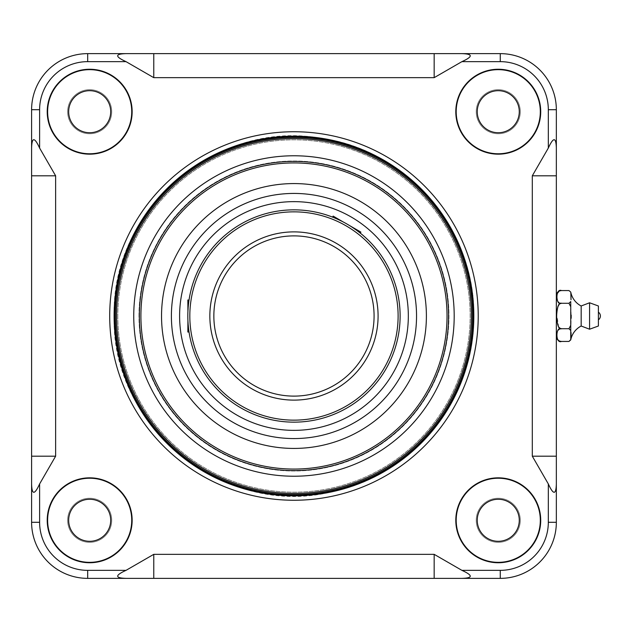 <?xml version="1.0" encoding="UTF-8"?>
<svg xmlns="http://www.w3.org/2000/svg" width="632" height="632" viewBox="0 0 632 632"><rect width="100%" height="100%" fill="white"/><g stroke="black" fill="none" stroke-linecap="round" stroke-linejoin="round"><path stroke-width="0.47" stroke-dasharray="3.16 2.37" d="M556.342 109.707A56.082 56.082 0 0 0 500.26 53.633M434.168 53.633L153.774 53.633M87.682 53.633A56.082 56.082 0 0 0 31.6 109.707M31.6 175.807L31.6 456.193M31.6 522.293A56.082 56.082 0 0 0 87.682 578.367M153.774 578.367L434.168 578.367M500.26 578.367A56.082 56.082 0 0 0 556.342 522.293M556.342 456.193L556.342 175.807M498.253 542.319A22.033 22.033 0 0 1 476.228 520.286A22.033 22.033 0 0 1 498.253 498.253A22.033 22.033 0 0 1 520.286 520.286A22.033 22.033 0 0 1 498.253 542.319A22.033 22.033 0 0 0 520.286 520.286A22.033 22.033 0 0 0 498.253 498.253A22.033 22.033 0 0 0 476.228 520.286A22.033 22.033 0 0 0 498.253 542.319M89.681 542.319A22.033 22.033 0 0 1 67.648 520.286A22.033 22.033 0 0 1 89.681 498.253A22.033 22.033 0 0 1 111.714 520.286A22.033 22.033 0 0 1 89.681 542.319A22.033 22.033 0 0 0 111.714 520.286A22.033 22.033 0 0 0 89.681 498.253A22.033 22.033 0 0 0 67.648 520.286A22.033 22.033 0 0 0 89.681 542.319M89.681 133.747A22.033 22.033 0 0 1 67.648 111.714A22.033 22.033 0 0 1 89.681 89.681A22.033 22.033 0 0 1 111.714 111.714A22.033 22.033 0 0 1 89.681 133.747A22.033 22.033 0 0 0 111.714 111.714A22.033 22.033 0 0 0 89.681 89.681A22.033 22.033 0 0 0 67.648 111.714A22.033 22.033 0 0 0 89.681 133.747M498.253 133.747A22.033 22.033 0 0 1 476.228 111.714A22.033 22.033 0 0 1 498.253 89.681A22.033 22.033 0 0 1 520.286 111.714A22.033 22.033 0 0 1 498.253 133.747A22.033 22.033 0 0 0 520.286 111.714A22.033 22.033 0 0 0 498.253 89.681A22.033 22.033 0 0 0 476.228 111.714A22.033 22.033 0 0 0 498.253 133.747M293.967 155.772A160.228 160.228 0 0 1 454.195 316A160.228 160.228 0 0 1 293.967 476.228A160.228 160.228 0 0 1 133.747 316A160.228 160.228 0 0 1 293.967 155.772A160.228 160.228 0 0 0 133.747 316A160.228 160.228 0 0 1 293.967 155.772A160.228 160.228 0 0 1 454.195 316A160.228 160.228 0 0 1 293.967 476.228M556.342 336.975L556.342 295.026L556.342 336.975M559.802 341.146L557.337 338.973M557.1 338.436L556.642 334.083M556.753 333.096L557.74 330.52M559.344 329.193L559.802 329.003M560.213 328.877L560.679 328.782M561.026 328.743L568.974 328.719L570.743 330.441L571.17 318.212M561.105 328.687L560.213 328.395M558.696 326.997L556.634 314.159M556.729 312.35L556.887 310.66M557.116 309.23L557.716 306.962M559.13 304.458L561.493 303.281L559.123 302.688M557.866 301.646L556.666 295.642M556.681 295.428L556.982 293.927M559.17 291.131L559.802 290.854M568.974 290.562L570.743 292.103M571.004 299.734L571.115 298.802M571.131 298.644L571.131 295.247M571.115 295.097L571.004 294.109M570.988 293.951L570.838 292.908M561.493 303.281L568.974 303.281L570.743 306.733L570.743 301.559L568.974 303.281M581.171 305.983L581.171 326.017M568.974 341.438L570.743 339.898M570.751 339.661L570.917 338.562M570.925 338.483L571.052 337.512M571.052 332.645L570.933 331.713M570.917 331.595L570.751 330.497M571.202 315.25L570.743 306.733M570.743 325.267L568.974 328.719M589.585 302.783L589.585 329.217M598.393 305.983L598.393 326.017M598.393 312.184L598.393 319.816L598.393 312.184M540.716 111.714A42.462 42.462 0 0 0 498.253 69.251A42.462 42.462 0 0 0 455.798 111.714A42.462 42.462 0 0 0 498.253 154.169A42.462 42.462 0 0 0 540.716 111.714M477.223 111.714A21.03 21.03 0 0 0 498.253 132.744A21.03 21.03 0 0 0 519.283 111.714A21.03 21.03 0 0 0 498.253 90.684A21.03 21.03 0 0 0 477.223 111.714M132.143 111.714A42.462 42.462 0 0 0 89.681 69.251A42.462 42.462 0 0 0 47.218 111.714A42.462 42.462 0 0 0 89.681 154.169A42.462 42.462 0 0 0 132.143 111.714M68.651 111.714A21.03 21.03 0 0 0 89.681 132.744A21.03 21.03 0 0 0 110.711 111.714A21.03 21.03 0 0 0 89.681 90.684A21.03 21.03 0 0 0 68.651 111.714M132.143 520.286A42.462 42.462 0 0 0 89.681 477.832A42.462 42.462 0 0 0 47.218 520.286A42.462 42.462 0 0 0 89.681 562.749A42.462 42.462 0 0 0 132.143 520.286M68.651 520.286A21.03 21.03 0 0 0 89.681 541.316A21.03 21.03 0 0 0 110.711 520.286A21.03 21.03 0 0 0 89.681 499.256A21.03 21.03 0 0 0 68.651 520.286M540.716 520.286A42.462 42.462 0 0 0 498.253 477.832A42.462 42.462 0 0 0 455.798 520.286A42.462 42.462 0 0 0 498.253 562.749A42.462 42.462 0 0 0 540.716 520.286M477.223 520.286A21.03 21.03 0 0 0 498.253 541.316A21.03 21.03 0 0 0 519.283 520.286A21.03 21.03 0 0 0 498.253 499.256A21.03 21.03 0 0 0 477.223 520.286M117.805 316A176.17 176.17 0 0 0 293.967 492.17A176.17 176.17 0 0 0 470.137 316A176.17 176.17 0 0 0 293.967 139.83A176.17 176.17 0 0 0 117.805 316A176.17 176.17 0 0 1 293.967 139.83A176.17 176.17 0 0 1 470.137 316A176.17 176.17 0 0 1 293.967 492.17A176.17 176.17 0 0 1 117.805 316M139.348 316A154.619 154.619 0 0 0 293.967 470.619A154.619 154.619 0 0 0 448.586 316A154.619 154.619 0 0 0 293.967 161.381A154.619 154.619 0 0 0 139.348 316A154.619 154.619 0 0 1 293.967 161.381A154.619 154.619 0 0 1 448.586 316A154.619 154.619 0 0 1 293.967 470.619A154.619 154.619 0 0 1 139.348 316A154.619 154.619 0 0 0 293.967 470.619A154.619 154.619 0 0 0 448.586 316A154.619 154.619 0 0 0 293.967 161.381A154.619 154.619 0 0 0 139.348 316M138.961 316A155.006 155.006 0 0 1 293.967 160.994A155.006 155.006 0 0 1 448.973 316A155.006 155.006 0 0 1 293.967 471.006A155.006 155.006 0 0 1 138.961 316A155.006 155.006 0 0 1 293.967 160.994A155.006 155.006 0 0 1 448.973 316A155.006 155.006 0 0 1 293.967 471.006A155.006 155.006 0 0 1 138.961 316M161.539 316A132.428 132.428 0 0 1 293.967 183.572A132.428 132.428 0 0 1 426.395 316A132.428 132.428 0 0 1 293.967 448.428A132.428 132.428 0 0 1 161.539 316A132.428 132.428 0 0 0 293.967 448.428A132.428 132.428 0 0 0 426.395 316A132.428 132.428 0 0 0 293.967 183.572A132.428 132.428 0 0 0 161.539 316A132.428 132.428 0 0 1 293.967 183.572A132.428 132.428 0 0 1 426.395 316A132.428 132.428 0 0 1 293.967 448.428A132.428 132.428 0 0 1 161.539 316M187.823 316A106.152 106.152 0 0 1 293.967 209.848A106.152 106.152 0 0 1 400.119 316A106.152 106.152 0 0 1 293.967 422.152A106.152 106.152 0 0 1 187.823 316A106.152 106.152 0 0 1 293.967 209.848A106.152 106.152 0 0 1 400.119 316A106.152 106.152 0 0 1 293.967 422.152A106.152 106.152 0 0 1 187.823 316A106.152 106.152 0 0 0 293.967 422.152A106.152 106.152 0 0 0 400.119 316A106.152 106.152 0 0 0 293.967 209.848A106.152 106.152 0 0 0 187.823 316M187.917 311.489L187.996 309.933M188.091 308.448L188.202 307.034M188.32 305.714L188.447 304.505M188.565 303.415L188.684 302.459M188.794 301.654L188.889 300.998M187.862 299.979L187.862 313.085C189.229 296.037 189.229 296.037 187.862 313.085A106.152 106.152 0 0 1 187.917 311.378L187.862 306.749M187.862 313.085L187.862 311.378L187.862 313.085A106.152 106.152 0 0 1 187.917 311.378L188.225 306.749M350.902 226.414L352.206 227.251M353.454 228.081L354.623 228.887M355.705 229.645L356.685 230.364M357.57 231.012L358.336 231.596M358.984 232.086L359.505 232.497M360.896 232.118L349.551 225.561C363.629 235.27 363.629 235.27 349.551 225.561A106.152 106.152 0 0 1 350.997 226.469L355.034 228.729M349.551 225.561L351.029 226.422L349.551 225.561A106.152 106.152 0 0 1 350.997 226.469L354.852 229.045M339.013 219.478L342.986 221.848A106.152 106.152 0 0 1 344.495 222.646L342.986 221.848A106.152 106.152 0 0 1 344.495 222.646L333.151 216.097M338.618 219.699L333.135 217.337M333.514 217.495L334.13 217.74M334.881 218.056L335.774 218.427M336.777 218.862L337.883 219.359M339.092 219.92L340.364 220.528M341.707 221.192L343.089 221.903M187.862 318.915L187.862 320.622L187.862 318.915A106.152 106.152 0 0 0 187.917 320.622L188.225 325.251L187.917 320.622A106.152 106.152 0 0 1 187.862 318.915C189.229 335.963 189.229 335.963 187.862 318.915L187.862 332.021M188.873 330.899L189.039 332.021M188.684 329.541L188.565 328.585M188.447 327.495L188.32 326.286M188.202 324.967L188.091 323.552M187.996 322.067L187.917 320.511M213.853 316A80.114 80.114 0 0 0 293.967 396.114A80.114 80.114 0 0 0 374.081 316A80.114 80.114 0 0 0 293.967 235.886A80.114 80.114 0 0 0 213.853 316M179.607 316A114.36 114.36 0 0 0 293.967 430.36A114.36 114.36 0 0 0 408.327 316A114.36 114.36 0 0 0 293.967 201.64A114.36 114.36 0 0 0 179.607 316M171.398 316A122.569 122.569 0 0 1 293.967 193.431A122.569 122.569 0 0 1 416.543 316A122.569 122.569 0 0 1 293.967 438.569A122.569 122.569 0 0 1 171.398 316M133.747 316A160.228 160.228 0 0 0 293.967 476.228A160.228 160.228 0 0 0 454.195 316M187.862 320.622L187.862 325.251L187.862 320.622M209.848 316A84.119 84.119 0 0 1 293.967 231.881A84.119 84.119 0 0 1 378.086 316A84.119 84.119 0 0 1 293.967 400.119A84.119 84.119 0 0 1 209.848 316M189.821 316A104.146 104.146 0 0 0 293.967 420.146A104.146 104.146 0 0 0 398.113 316A104.146 104.146 0 0 0 293.967 211.854A104.146 104.146 0 0 0 189.821 316M140.904 316A153.07 153.07 0 0 0 293.967 469.07A153.07 153.07 0 0 0 447.037 316A153.07 153.07 0 0 0 293.967 162.93A153.07 153.07 0 0 0 140.904 316M114.163 316C110.853 210.464 215.291 119.843 319.302 137.981C405.586 148.457 475.564 229.084 473.779 316C475.24 397.907 413.447 475.035 333.19 491.483C225.774 519.409 110.339 426.94 114.163 316"/><path stroke-width="0.95" d="M548.323 109.707L556.342 109.707L556.342 148.054C556.057 136.947 553.387 136.947 548.323 148.054L548.323 109.707A48.072 48.072 0 0 0 500.26 61.644L500.26 53.633L434.168 53.633L500.26 53.633A56.082 56.082 0 0 1 556.342 109.707L556.342 522.293L556.342 456.193L532.302 456.193L548.323 483.946C553.395 495.053 556.065 495.053 556.342 483.946M126.021 53.633C114.913 53.91 114.913 56.58 126.021 61.644L87.682 61.644L87.682 53.633L153.774 53.633L87.682 53.633A56.082 56.082 0 0 0 31.6 109.707L31.6 175.807L31.6 109.707L39.611 109.707L39.611 148.054C34.539 136.947 31.869 136.947 31.6 148.054M31.6 483.946C31.884 495.053 34.555 495.053 39.611 483.946L39.611 522.293L31.6 522.293L31.6 456.193L31.6 522.293A56.082 56.082 0 0 0 87.682 578.367L153.774 578.367L87.682 578.367L87.682 570.356L126.021 570.356C114.921 575.397 114.921 578.067 126.021 578.367M461.921 578.367C473.02 578.09 473.02 575.42 461.921 570.356L500.26 570.356L500.26 578.367L434.168 578.367L500.26 578.367A56.082 56.082 0 0 0 556.342 522.293L548.323 522.293L548.323 483.946M548.323 148.054L532.302 175.807L532.302 456.193M126.021 61.644L153.774 77.665L434.168 77.665L461.921 61.644C473.02 56.604 473.02 53.933 461.921 53.633M39.611 483.946L55.632 456.193L55.632 175.807L39.611 148.054M461.921 570.356L434.168 554.335L153.774 554.335L126.021 570.356M455.798 111.714A42.462 42.462 0 0 0 498.253 154.169A42.462 42.462 0 0 0 540.716 111.714A42.462 42.462 0 0 0 498.253 69.251A42.462 42.462 0 0 0 455.798 111.714M47.218 111.714A42.462 42.462 0 0 0 89.681 154.169A42.462 42.462 0 0 0 132.143 111.714A42.462 42.462 0 0 0 89.681 69.251A42.462 42.462 0 0 0 47.218 111.714M47.218 520.286A42.462 42.462 0 0 0 89.681 562.749A42.462 42.462 0 0 0 132.143 520.286A42.462 42.462 0 0 0 89.681 477.832A42.462 42.462 0 0 0 47.218 520.286M455.798 520.286A42.462 42.462 0 0 0 498.253 562.749A42.462 42.462 0 0 0 540.716 520.286A42.462 42.462 0 0 0 498.253 477.832A42.462 42.462 0 0 0 455.798 520.286M478.227 316A184.26 184.26 0 0 1 293.967 500.26A184.26 184.26 0 0 1 109.707 316A184.26 184.26 0 0 1 293.967 131.74A184.26 184.26 0 0 1 478.227 316M556.342 148.054L556.342 175.807L532.302 175.807M434.168 554.335L434.168 578.367L153.774 578.367L153.774 554.335M55.632 456.193L31.6 456.193L31.6 175.807L55.632 175.807M153.774 77.665L153.774 53.633L434.168 53.633L434.168 77.665M556.342 336.975A5.206 5.206 0 0 0 561.493 341.438L559.802 341.146M557.337 338.973L557.1 338.436M556.642 334.083L556.753 333.096M557.74 330.52L559.344 329.193M559.802 329.003L560.213 328.877M559.802 290.854L561.493 290.562C555.417 287.955 555.409 305.88 561.493 303.281L561.485 303.281C558.838 302.238 557.211 306.488 556.602 316.032C557.211 325.512 558.838 329.738 561.493 328.719L561.105 328.687M560.213 328.395L558.696 326.997M556.634 314.159L556.729 312.35M556.887 310.66L557.116 309.23M557.716 306.962L559.13 304.458M559.123 302.688L557.866 301.646M556.982 293.927L559.17 291.131M556.342 295.026A5.206 5.206 0 0 1 561.493 290.562L568.974 290.562L570.743 292.103A20.027 20.027 0 0 0 581.171 305.983L581.171 326.017L589.585 329.217L598.393 326.017L598.393 305.983L589.585 302.783L589.585 329.217M570.751 330.497L568.974 328.719L561.493 328.719C555.417 326.112 555.409 344.037 561.493 341.438L568.974 341.438L570.751 339.661M570.838 292.908L571.004 299.734M561.493 303.281L568.974 303.281L570.743 301.559L570.743 339.898A20.027 20.027 0 0 1 581.171 326.017M570.743 292.103L568.974 290.562M571.052 337.512L571.052 332.645M571.17 318.212L571.202 315.25M568.974 328.719L570.743 325.267M570.743 306.733L568.974 303.281M581.171 305.983L589.585 302.783M598.393 319.816A4.637 4.637 0 0 0 598.393 312.184M540.313 111.714A42.06 42.06 0 0 1 498.253 153.774A42.06 42.06 0 0 1 456.193 111.714A42.06 42.06 0 0 1 498.253 69.654A42.06 42.06 0 0 1 540.313 111.714A42.06 42.06 0 0 1 498.253 153.774A42.06 42.06 0 0 1 456.193 111.714A42.06 42.06 0 0 1 498.253 69.654A42.06 42.06 0 0 1 540.313 111.714M477.223 111.714A21.03 21.03 0 0 0 498.253 132.744A21.03 21.03 0 0 0 519.283 111.714A21.03 21.03 0 0 0 498.253 90.684A21.03 21.03 0 0 0 477.223 111.714M131.74 111.714A42.06 42.06 0 0 1 89.681 153.774A42.06 42.06 0 0 1 47.621 111.714A42.06 42.06 0 0 1 89.681 69.654A42.06 42.06 0 0 1 131.74 111.714A42.06 42.06 0 0 1 89.681 153.774A42.06 42.06 0 0 1 47.621 111.714A42.06 42.06 0 0 1 89.681 69.654A42.06 42.06 0 0 1 131.74 111.714M68.651 111.714A21.03 21.03 0 0 0 89.681 132.744A21.03 21.03 0 0 0 110.711 111.714A21.03 21.03 0 0 0 89.681 90.684A21.03 21.03 0 0 0 68.651 111.714M131.74 520.286A42.06 42.06 0 0 1 89.681 562.346A42.06 42.06 0 0 1 47.621 520.286A42.06 42.06 0 0 1 89.681 478.227A42.06 42.06 0 0 1 131.74 520.286A42.06 42.06 0 0 1 89.681 562.346A42.06 42.06 0 0 1 47.621 520.286A42.06 42.06 0 0 1 89.681 478.227A42.06 42.06 0 0 1 131.74 520.286M68.651 520.286A21.03 21.03 0 0 0 89.681 541.316A21.03 21.03 0 0 0 110.711 520.286A21.03 21.03 0 0 0 89.681 499.256A21.03 21.03 0 0 0 68.651 520.286M540.313 520.286A42.06 42.06 0 0 1 498.253 562.346A42.06 42.06 0 0 1 456.193 520.286A42.06 42.06 0 0 1 498.253 478.227A42.06 42.06 0 0 1 540.313 520.286A42.06 42.06 0 0 1 498.253 562.346A42.06 42.06 0 0 1 456.193 520.286A42.06 42.06 0 0 1 498.253 478.227A42.06 42.06 0 0 1 540.313 520.286M477.223 520.286A21.03 21.03 0 0 0 498.253 541.316A21.03 21.03 0 0 0 519.283 520.286A21.03 21.03 0 0 0 498.253 499.256A21.03 21.03 0 0 0 477.223 520.286M114.115 316A179.851 179.851 0 0 1 293.967 136.149A179.851 179.851 0 0 1 473.818 316A179.851 179.851 0 0 1 293.967 495.851A179.851 179.851 0 0 1 114.115 316M115.079 316A178.895 178.895 0 0 0 293.967 494.896A178.895 178.895 0 0 0 472.862 316A178.895 178.895 0 0 0 293.967 137.105A178.895 178.895 0 0 0 115.079 316M115.395 316A178.572 178.572 0 0 0 293.967 494.572A178.572 178.572 0 0 0 472.538 316A178.572 178.572 0 0 0 293.967 137.428A178.572 178.572 0 0 0 115.395 316M116.557 316A177.41 177.41 0 0 1 293.967 138.59A177.41 177.41 0 0 1 471.377 316A177.41 177.41 0 0 1 293.967 493.41A177.41 177.41 0 0 1 116.557 316M454.195 316A160.228 160.228 0 0 1 293.967 476.228A160.228 160.228 0 0 1 133.747 316A160.228 160.228 0 0 1 293.967 155.772A160.228 160.228 0 0 1 454.195 316M139.348 316A154.619 154.619 0 0 0 293.967 470.619A154.619 154.619 0 0 0 448.586 316A154.619 154.619 0 0 0 293.967 161.381A154.619 154.619 0 0 0 139.348 316M161.539 316A132.428 132.428 0 0 1 293.967 183.572A132.428 132.428 0 0 1 426.395 316A132.428 132.428 0 0 1 293.967 448.428A132.428 132.428 0 0 1 161.539 316M171.398 316A122.569 122.569 0 0 1 293.967 193.431A122.569 122.569 0 0 1 416.543 316A122.569 122.569 0 0 1 293.967 438.569A122.569 122.569 0 0 1 171.398 316M179.607 316A114.36 114.36 0 0 1 293.967 201.64A114.36 114.36 0 0 1 408.327 316A114.36 114.36 0 0 1 293.967 430.36A114.36 114.36 0 0 1 179.607 316M187.823 316A106.152 106.152 0 0 1 293.967 209.848A106.152 106.152 0 0 1 400.119 316A106.152 106.152 0 0 1 293.967 422.152A106.152 106.152 0 0 1 187.823 316M189.008 300.168L187.862 299.979L187.917 311.489M187.996 309.933L188.091 308.448M188.202 307.034L188.32 305.714M188.447 304.505L188.565 303.415M188.684 302.459L188.794 301.654M188.889 300.998L189.008 300.184M349.551 225.569L350.902 226.414M352.206 227.251L353.454 228.081M354.623 228.887L355.705 229.645M356.685 230.364L357.57 231.012M358.336 231.596L358.984 232.086M359.505 232.497L359.9 232.805M359.924 232.829L360.311 233.137L360.896 232.118L349.551 225.561M333.017 217.297L332.558 217.116L333.017 217.297M334.13 217.74L334.881 218.056M335.774 218.427L336.777 218.862M337.883 219.359L339.092 219.92M340.364 220.528L341.707 221.192M343.089 221.903L333.151 216.097L332.558 217.116M188.889 331.002L188.96 331.5M187.917 320.511L187.862 332.021L189.039 332.021L188.96 331.524M188.873 330.899L188.818 330.497M188.794 330.346L188.684 329.541M188.565 328.585L188.447 327.495M188.32 326.286L188.202 324.967M188.091 323.552L187.996 322.067M213.853 316A80.114 80.114 0 0 1 293.967 235.886A80.114 80.114 0 0 1 374.081 316A80.114 80.114 0 0 1 293.967 396.114A80.114 80.114 0 0 1 213.853 316M500.26 61.644L461.921 61.644M87.682 61.644A48.072 48.072 0 0 0 39.611 109.707M39.611 522.293A48.072 48.072 0 0 0 87.682 570.356M500.26 570.356A48.072 48.072 0 0 0 548.323 522.293M140.904 316A153.07 153.07 0 0 1 293.967 162.93A153.07 153.07 0 0 1 447.037 316A153.07 153.07 0 0 1 293.967 469.07A153.07 153.07 0 0 1 140.904 316M189.821 316A104.146 104.146 0 0 0 293.967 420.146A104.146 104.146 0 0 0 398.113 316A104.146 104.146 0 0 0 293.967 211.854A104.146 104.146 0 0 0 189.821 316M209.848 316A84.119 84.119 0 0 1 293.967 231.881A84.119 84.119 0 0 1 378.086 316A84.119 84.119 0 0 1 293.967 400.119A84.119 84.119 0 0 1 209.848 316M570.743 339.898L568.974 341.438"/></g></svg>
